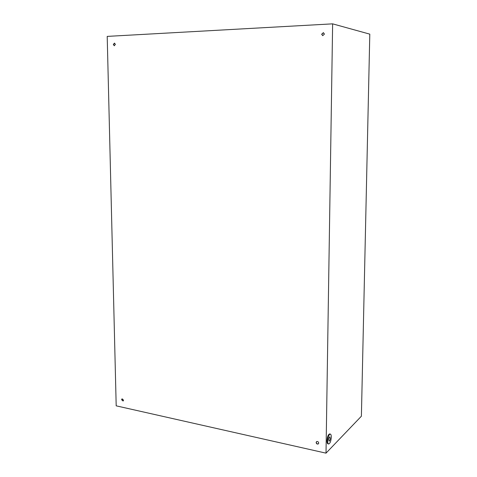 <?xml version="1.0" encoding="UTF-8"?>
<svg xmlns="http://www.w3.org/2000/svg" width="477" height="477" viewBox="0 0 477 477"><rect width="100%" height="100%" fill="white"/><g stroke="black" fill="none" stroke-linecap="round" stroke-linejoin="round"><path stroke-width="0.72" d="M331.294 437.188C331.294 435.274 330.955 434.237 330.275 434.064C328.844 434.625 327.961 436.896 327.639 440.885C327.645 442.793 327.985 443.837 328.659 444.004C330.096 443.431 330.978 441.159 331.294 437.188M329.738 433.951L329.631 433.927C328.194 434.481 327.311 436.759 326.989 440.748C326.995 442.656 327.335 443.693 328.009 443.86L328.546 443.98M328.689 439.824L329.13 441.159C329.744 440.915 330.12 439.943 330.257 438.238L329.822 436.896C329.208 437.141 328.832 438.113 328.689 439.824M318.344 443.896C317.205 444.355 316.466 443.89 316.138 442.501L316.507 441.666C317.646 441.219 318.38 441.684 318.708 443.067L318.445 443.795C317.324 444.212 316.597 443.741 316.275 442.37L316.525 441.654M123.203 400.966L121.778 399.613L122.118 398.79M123.543 400.143L123.09 401.038L121.593 399.714L122.046 398.82L123.543 400.143M114.349 45.762L113.526 44.516L114.569 43.145M115.392 44.385L114.259 45.756L113.323 44.492L114.462 43.121L115.392 44.385M322.75 35.68L321.796 34.266L323.489 32.686M324.432 34.1L322.714 35.674L321.653 34.237L323.376 32.657L324.432 34.1M326.012 453.15L361.393 416.2L369.794 34.141L332.63 23.85L326.012 453.15L116.191 405.838L107.206 36.395L332.63 23.85M330.275 434.064L329.631 433.927"/></g></svg>
